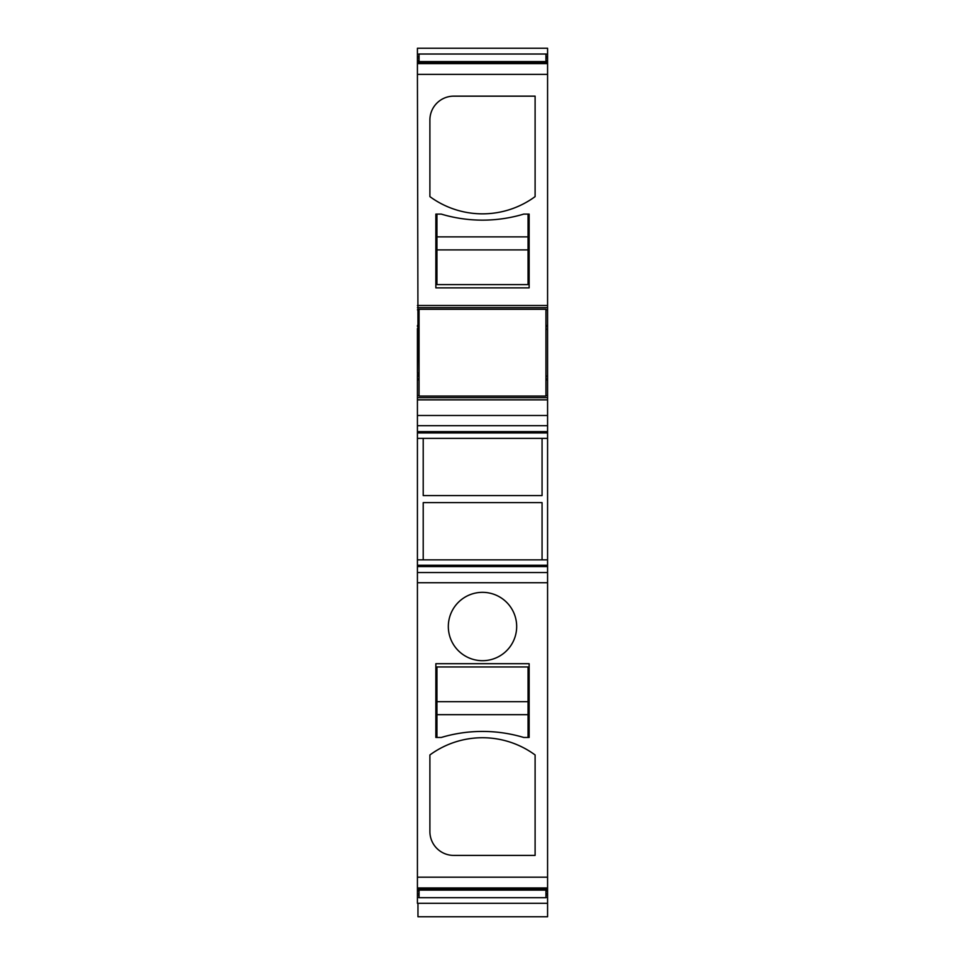 <?xml version="1.0" encoding="UTF-8"?>
<svg xmlns="http://www.w3.org/2000/svg" width="965" height="965" viewBox="0 0 965 965"><rect width="100%" height="100%" fill="white"/><g stroke="black" fill="none" stroke-linecap="round" stroke-linejoin="round"><path stroke-width="1.45" d="M545.949 54.1L547.577 54.1L547.577 48.25L417.423 48.25L417.423 54.1L419.051 54.1M417.423 54.1L417.423 62.315L547.577 62.327L547.577 329.089L545.949 329.089L547.577 329.053L547.577 916.75L417.966 916.75L417.966 903.324M547.577 54.1L547.577 58.069L545.949 58.069M545.949 60.421L547.577 60.421L547.577 58.069M547.577 60.421L547.577 62.327L417.423 62.315L417.423 74.377L547.577 74.377M535.105 754.956A88.937 88.937 0 0 0 429.895 754.956L429.895 831.553A23.86 23.86 0 0 0 453.755 855.412L535.105 855.412L535.105 754.956M529.146 737.465L523.718 737.465A143.713 143.713 0 0 0 441.282 737.465L435.854 737.465L435.854 663.703L529.146 663.703L529.146 737.465M423.213 559.845L542.065 559.845L542.065 502.632L423.213 502.632L423.213 559.845L417.423 559.845L417.423 582.739L547.577 582.739M417.423 559.845L417.423 438.363L423.213 438.363L423.213 495.576L542.065 495.576L542.065 438.363L547.577 438.363M423.213 438.363L542.065 438.363M419.051 376.41L417.966 376.41L417.966 372.804L419.051 372.804M419.051 328.932L417.966 328.932L417.423 376.857M429.895 196.619A88.937 88.937 0 0 0 535.105 196.619L535.105 96.15L453.755 96.15A23.86 23.86 0 0 0 429.895 120.022L429.895 196.619M529.146 214.109L523.718 214.109A143.713 143.713 0 0 1 441.282 214.109L435.854 214.109L435.854 287.872L529.146 287.872L529.146 214.109M466.119 656.502A34.161 34.161 0 0 0 512.487 642.895A34.161 34.161 0 0 0 498.881 596.527A34.161 34.161 0 0 0 452.513 610.133A34.161 34.161 0 0 0 466.119 656.502M545.949 376.266L547.577 376.266L545.949 376.29M417.423 582.739L417.423 903.324L547.577 903.324M417.423 897.474L419.051 897.474M545.949 897.474L547.577 897.474M547.577 889.248L417.423 889.248L547.577 889.26M417.423 565.273L547.577 565.273M417.423 438.363L417.423 432.935L547.577 432.935M547.577 397.689L417.423 397.689L417.423 432.935M417.423 397.689L417.423 395.517L419.051 395.517M417.423 376.29L417.423 395.517M417.423 328.498L417.423 372.804M417.423 74.377L417.966 329.053M417.423 307.666L547.577 307.666M528.06 236.883L436.94 236.883L436.94 284.615L528.06 284.615L528.06 214.109L523.718 214.109M528.06 249.899L436.94 249.899M436.94 236.883L436.94 214.109L441.282 214.109M436.94 714.679L528.06 714.679L528.06 666.96L436.94 666.96L436.94 737.465L441.282 737.465M436.94 701.664L528.06 701.664M528.06 714.679L528.06 737.465L523.718 737.465M545.949 889.26L545.949 890.116L419.051 890.116L419.051 889.26M545.949 890.116L545.949 897.679L419.051 897.679L419.051 890.116M545.949 309.295L419.051 309.295L419.051 396.06L545.949 396.06L545.949 309.295M545.949 54.028L419.051 54.028L419.051 61.591L545.949 61.591L545.949 54.028M545.949 62.315L545.949 61.591M419.051 62.315L419.051 61.591M417.423 56.453L419.051 56.453M545.949 56.453L547.577 56.453M419.051 58.069L417.423 58.069M417.423 60.421L419.051 60.421M547.577 61.784L545.949 61.784M419.051 61.784L417.423 61.784M419.051 332.551L417.423 332.551M545.949 329.306L547.577 329.306M545.949 376.048L547.577 376.048M417.423 895.122L419.051 895.122M545.949 895.122L547.577 895.122M417.423 893.494L419.051 893.494M545.949 893.494L547.577 893.494M417.423 891.153L419.051 891.153M545.949 891.153L547.577 891.153M417.423 889.79L419.051 889.79M545.949 889.79L547.577 889.79M417.423 887.969L547.577 887.969M417.423 877.185L547.577 877.185M417.423 572.547L547.577 572.547M417.423 566.576L547.577 566.576M542.065 559.845L547.577 559.845M417.423 431.632L547.577 431.632M417.423 425.674L547.577 425.674M417.423 415.481L547.577 415.481M417.423 399.86L547.577 399.86M545.949 395.517L547.577 395.517M417.423 379.872L419.051 379.872M545.949 379.872L547.577 379.872M417.423 378.847L419.051 378.847M545.949 378.847L547.577 378.847M417.423 326.508L419.051 326.508M545.949 326.508L547.577 326.508M417.423 325.482L419.051 325.482M545.949 325.482L547.577 325.482M417.423 309.837L419.051 309.837M545.949 309.837L547.577 309.837M417.423 305.495L547.577 305.495M417.423 63.606L547.577 63.606"/></g></svg>
